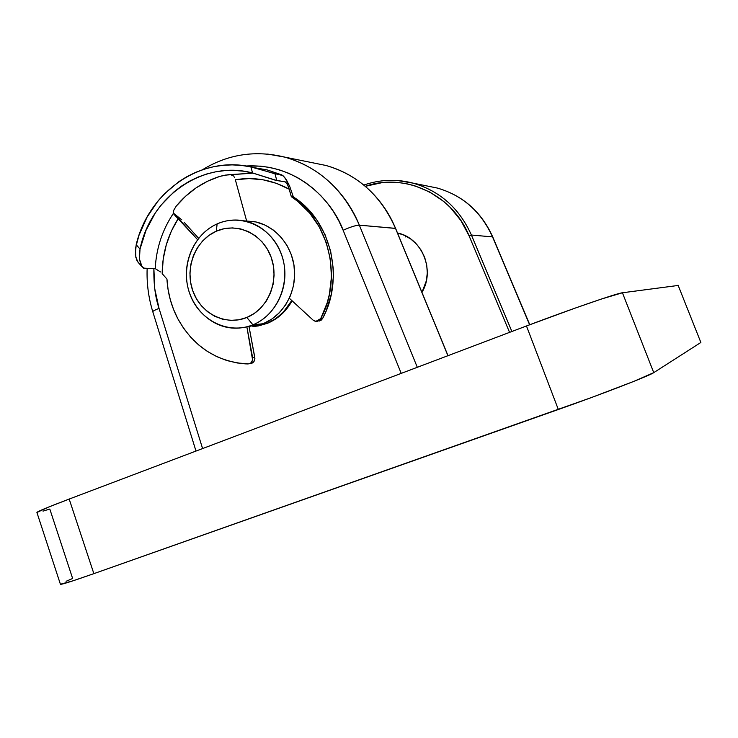 <?xml version="1.0" encoding="UTF-8"?>
<svg xmlns="http://www.w3.org/2000/svg" width="738" height="738" viewBox="0 0 738 738"><rect width="100%" height="100%" fill="white"/><g stroke="black" fill="none" stroke-linecap="round" stroke-linejoin="round"><path stroke-width="1.11" d="M397.681 180.542L412.957 183.116C439.83 190.902 459.313 208.208 471.407 235.035L469.073 235.809L509.571 332.368L469.073 235.809L460.872 220.514L450.032 207.212L443.75 201.465L429.793 192.055L414.433 185.672L406.417 183.688L398.271 182.526L381.915 182.683L365.328 186.299C404.59 172.406 452.394 194.242 469.073 235.809L471.407 235.035C459.414 208.402 440.106 191.142 413.483 183.255C400.577 179.804 387.653 179.399 374.729 182.037M437.754 188.181C462.957 195.625 481.213 211.871 492.532 236.898L492.532 236.898C481.111 211.677 462.689 195.395 437.265 188.042L427.957 186.161M397.496 232.987C421.878 237.71 435.448 270.293 421.951 292.377L426.389 280.68L427.293 272.839L426.712 264.97L424.673 257.368L421.25 250.348L416.583 244.177L410.863 239.094L404.313 235.293L397.496 232.987M292.11 300.809C286.224 311.381 278.023 318.871 267.516 323.281L276.049 318.715L283.613 312.386L292.11 300.809M359.341 225.164L395.503 228.356C381.048 195.718 357.884 174.768 326.021 165.487L314.379 163.126L326.021 165.487C365.172 176.465 386.601 206.243 395.503 228.356L447.929 355.707L395.623 228.448L359.341 225.164C355.91 225.256 350.513 226.953 343.133 230.256L401.223 373.382L343.133 230.256C350.513 226.953 355.91 225.256 359.341 225.164C349.784 201.179 326.74 168.919 284.803 157.129C318.945 167.092 343.788 189.777 359.341 225.164L417.302 367.293L359.341 225.164M267.654 154.067L284.803 157.129L267.654 154.067M60.424 584.247L72.831 580.871L93.864 573.647L69.178 499.063C48.302 506.997 37.546 511.452 36.9 512.44L60.433 584.302C61.522 584.653 72.665 581.11 93.864 573.647L558.334 409.498L526.471 325.975C570.216 309.37 617.429 293.106 622.429 292.774L653.748 372.644L633.739 381.408L591.359 397.579L93.864 573.647L69.178 499.063L526.471 325.975L558.334 409.498C602.845 393.806 649.754 375.624 653.748 372.644L700.869 342.469L678.074 285.191L700.869 342.469L653.748 372.644L622.429 292.774L678.176 285.449L622.429 292.774L601.599 298.973L574.847 308.216L526.471 325.975L69.178 499.063L48.57 507.08L36.918 512.486M43.025 511.12L49.806 509.054L72.638 578.481L66.06 581.304M202.59 448.566L159.03 308.392L154.749 288.77L153.882 268.623C153.605 284.241 155.321 297.497 159.03 308.392C155.063 309.923 152.978 311.03 152.784 311.713C153.024 311.002 155.109 309.905 159.03 308.392L202.59 448.566M246.031 166.013L260.643 166.151L270.099 167.508L279.416 169.869L288.503 173.199L297.285 177.489L305.661 182.71L313.549 188.799L320.873 195.718L327.561 203.393L333.539 211.76L338.751 220.745L343.133 230.256C333.576 203.633 299.84 163.052 246.031 166.013M258.346 325.928L267.516 323.281L255.173 326.371M471.407 235.035L492.532 236.898L471.407 235.035L511.886 331.491L471.407 235.035M529.616 324.785L492.532 236.898L529.616 324.785M252.922 324.803L246.852 317.469C225.708 326.297 200.533 313.53 192.719 290.652C184.601 267.903 195.45 240.228 216.28 231.206L217.138 223.909C192.784 234.509 180.155 266.805 189.62 293.364C198.734 320.071 228.134 335.08 252.922 324.803C246.003 327.589 238.891 328.65 231.584 327.995C209.195 325.947 190.136 306.076 186.898 282.036C183.541 258.005 196.391 233.033 217.138 223.909C225.874 220.108 234.915 219.094 244.26 220.865C265.431 224.97 282.755 245.459 284.711 269.259C286.759 293.051 273.125 316.639 252.922 324.803L263.162 323.733L252.922 324.803C277.857 314.932 291.528 281.612 281.464 254.333C271.778 226.898 241.335 212.913 217.138 223.909L216.28 231.206L209.002 235.357L202.609 240.966L197.341 247.82L193.384 255.652L190.884 264.186L189.924 273.078L190.542 282.008L192.719 290.652L196.382 298.678L201.382 305.8L207.553 311.722L214.666 316.242L222.452 319.157L230.616 320.366L238.854 319.803L246.852 317.469L254.287 313.447L260.874 307.894L266.335 301.012L270.468 293.06L273.088 284.361L274.093 275.256L273.447 266.114L271.169 257.276L267.35 249.121L262.156 241.953L255.791 236.049L248.512 231.649L240.606 228.9L232.387 227.904L224.177 228.688L216.28 231.206C236.99 221.852 262.922 233.872 271.169 257.276C279.72 280.56 268.106 308.982 246.852 317.469L252.922 324.803M267.516 323.281L252.922 326.565L257.811 325.984L266.99 323.336L275.532 318.77L283.097 312.432L291.778 300.514C285.892 311.261 277.626 318.871 266.99 323.336L267.516 323.281M245.745 327.072L263.162 323.733C283.06 315.716 296.482 292.552 294.471 269.195C292.543 245.828 275.486 225.717 254.638 221.677L244.25 220.865L255.957 221.953L265.08 225.099L273.494 230.145L280.846 236.916L286.861 245.154L291.27 254.536L293.909 264.693L294.665 275.228L293.493 285.698L290.458 295.707L285.689 304.84L279.361 312.755L271.759 319.13L263.162 323.733L253.937 326.399M405.245 236.963L406.61 236.428M247.931 363.945L245.099 363.843C215.57 361.057 193.172 346.067 177.886 318.862L183.725 328.447L190.653 337.155L198.55 344.84L207.304 351.371L216.778 356.629L226.815 360.531L237.258 362.985L248.992 363.843L250.902 362.884L252.599 360.033L246.898 327.063L252.636 357.709C252.876 361.435 251.307 363.52 247.931 363.945M198.614 238.291L184.085 222.212L198.614 238.291M250.108 363.576L252.165 363.105L253.817 361.721L254.896 358.52L249.103 326.98L254.794 357.367L252.636 357.709L254.794 357.367C255.034 361.076 253.466 363.151 250.108 363.576M139.436 258.992L140.838 264.591L143.495 268.152L155.22 268.614C156.281 248.272 162.342 229.859 173.402 213.365L173.771 210.192L176.225 206.142L185.552 196.262L196.087 187.876L207.636 181.188L219.97 176.336L225.293 175.118L253.162 173.116L227.977 174.768L219.97 176.336C202.719 181.816 188.135 191.751 176.225 206.142L173.771 210.192L173.402 213.365L174.039 214.38L197.572 239.629L178.375 218.365L171.4 231.012L166.318 244.656L163.218 258.992L162.175 273.669L166.936 279.038L168.061 289.434L170.275 299.628L173.568 309.48L177.886 318.862C171.4 306.491 167.757 293.217 166.936 279.038L162.175 273.669C162.323 253.429 167.72 234.998 178.375 218.365L174.279 213.826L181.862 219.915L174.279 213.826L178.375 218.365L173.402 213.365C162.342 229.859 156.281 248.272 155.22 268.614L145.155 268.66L142.028 266.722L139.436 258.992L140.026 249.047C150.7 196.742 202.821 159.786 252.202 172.876L274.988 180.1L285.228 181.852L276.815 180.533L274.914 173.661L282.894 175.543L286.436 179.878L289.665 186.262L293.364 196.963L291.326 196.695C328.834 219.979 343.041 277.922 320.689 318.668L322.626 318.465C344.904 277.875 330.744 220.164 293.364 196.963L291.326 196.695L288.475 186.825L286.934 183.559L285.228 181.852L287.497 184.565L289.25 189.223L276.39 183.328L262.885 179.749L249.084 178.568L235.348 179.768L246.603 220.828L235.348 179.749C254.084 176.631 272.054 179.786 289.25 189.223L291.326 196.695L297.931 201.502L309.739 213.107L319.333 227.018L326.316 242.71L330.403 259.601L331.445 277.045L329.379 294.361L327.202 302.774L320.689 318.668L315.864 321.362L313.041 320.071L314.997 321.187L317.192 321.307L319.222 320.412L320.689 318.668L322.626 318.465L326.224 310.726L331.288 294.25L333.345 276.999L333.216 268.291L330.642 251.104L325.098 234.795L316.796 219.979L306.076 207.212L293.364 196.963L289.665 186.262L284.665 177.341L281.815 174.897L267.165 169.924L253.973 167.627L267.202 169.934L281.27 174.731L267.165 169.924L254.14 167.674L273.097 173.246L281.815 174.897M289.342 298.263L313.041 320.071L289.342 298.263M139.261 255.782L140.026 249.047L136.189 244.712L140.026 249.047L146.004 230.339L155.146 213.199L160.801 205.413L174.067 191.788L181.566 186.068L189.546 181.17L197.941 177.129L206.677 174.002L215.68 171.816L224.85 170.607L234.121 170.395L243.383 171.179L252.562 172.969L250.902 166.926L241.566 165.413L232.166 164.878L222.793 165.33L213.522 166.733L204.444 169.085L195.635 172.36L187.157 176.511L179.094 181.493L164.454 193.79L157.997 200.985L147.056 217.138L139.03 235.173L135.534 248.042L135.829 257.341L138.172 262.396L136.631 259.868L135.368 254.453L136.189 244.712C148.449 192.175 200.57 155.266 250.902 166.926L254.14 167.674M155.22 268.614L160.524 271.962L155.22 268.614M319.148 321.095L321.168 320.2L322.626 318.465L317.838 321.15M173.356 213.208L174.279 213.826L173.356 213.208M234.121 176.825L234.619 177.738L234.121 176.825M232.129 174.906L233.54 176.013L230.431 174.592L232.129 174.906M250.902 166.926L252.562 172.969L276.815 180.533L274.914 173.661L250.902 166.926M492.753 236.953C481.397 211.788 462.901 195.487 437.265 188.042L412.957 183.116C396.297 178.845 379.922 179.491 363.843 185.044M202.48 169.731C228.014 154.168 255.459 149.971 284.803 157.129L326.021 165.487C357.976 174.805 381.177 195.773 395.605 228.383M492.818 237.11L529.783 324.72M147.139 268.65C146.613 283.346 148.495 297.7 152.784 311.713L195.994 451.066M395.623 228.439L448.012 355.67M254.638 221.677L244.26 220.865M142.36 267.138L138.052 262.267"/></g></svg>
